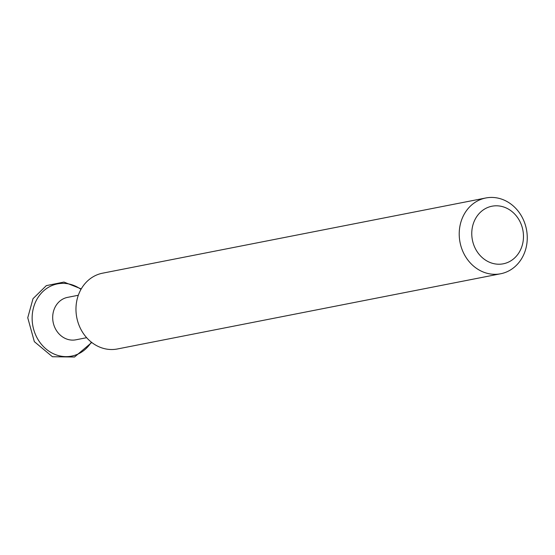 <?xml version="1.0" encoding="UTF-8"?>
<svg xmlns="http://www.w3.org/2000/svg" width="555" height="555" viewBox="0 0 555 555"><rect width="100%" height="100%" fill="white"/><g stroke="black" fill="none" stroke-linecap="round" stroke-linejoin="round"><path stroke-width="0.83" d="M86.642 337.697L75.896 339.806A21.624 18.946 -101.1 0 1 52.69 316.919A21.624 18.946 -101.1 0 1 67.571 297.369L78.317 295.26M485.805 197.982L102.55 273.192A38.607 33.834 78.9 0 0 75.98 308.101A38.607 33.834 78.9 0 0 117.424 348.97L500.672 273.761A38.607 33.834 -101.1 0 1 459.228 232.892A38.607 33.834 -101.1 0 1 485.805 197.982A38.607 33.834 -101.1 0 1 527.25 238.851A38.607 33.834 -101.1 0 1 500.672 273.761M523.469 237.276A29.346 25.71 78.9 0 0 498.334 205.884A29.346 25.71 78.9 0 0 471.771 232.746A29.346 25.71 78.9 0 0 496.912 264.138A29.346 25.71 78.9 0 0 523.469 237.276M91.339 342.144A36.797 32.245 -101.1 0 1 54.563 354.243A36.797 32.245 -101.1 0 1 32.141 317.155A36.797 32.245 -101.1 0 1 80.981 289.37M81.252 288.898L63.957 282.065L46.315 285.638L33.016 298.666L27.75 317.751L34.341 341.651L52.441 356.74L74.516 357.018L91.769 342.477"/></g></svg>
